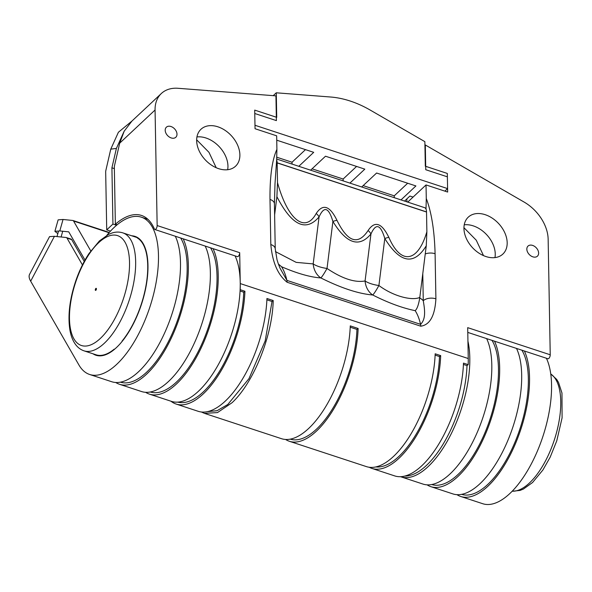 <?xml version="1.0" encoding="UTF-8"?>
<svg xmlns="http://www.w3.org/2000/svg" width="592" height="592" viewBox="0 0 592 592"><rect width="100%" height="100%" fill="white"/><g stroke="black" fill="none" stroke-linecap="round" stroke-linejoin="round"><path stroke-width="0.89" d="M461.605 494.35A80.49 35.15 -71.8 0 0 511.518 449.92A80.49 35.15 -71.8 0 0 521.9 350.19M120.413 382.173A80.49 35.15 -71.8 0 0 170.326 337.743A80.49 35.15 -71.8 0 0 180.701 238.014M431.731 484.53A80.49 35.15 -71.8 0 0 481.644 440.1A80.49 35.15 -71.8 0 0 492.026 340.37M131.75 235.801A62.552 27.321 108.2 0 1 135.035 236.4A62.552 27.321 108.2 0 1 132.541 325.43A62.552 27.321 108.2 0 1 95.963 355.252A62.552 27.321 108.2 0 1 92.966 353.779M150.287 391.993A80.49 35.15 -71.8 0 0 200.2 347.563A80.49 35.15 -71.8 0 0 210.574 247.833M427.076 484.848A82.791 36.156 -71.8 0 0 430.835 486.654L452.85 493.891A82.791 36.156 -71.8 0 0 506.759 443.023A82.791 36.156 -71.8 0 0 516.513 348.422M115.751 382.491A82.791 36.156 -71.8 0 0 119.517 384.297L141.525 391.534A82.791 36.156 -71.8 0 0 195.441 340.666A82.791 36.156 -71.8 0 0 205.195 246.065M84.249 261.449L71.691 239.634L66.977 238.08A4.603 2.005 -71.8 0 0 66.378 237.555A4.603 2.005 -71.8 0 0 66.193 237.51L54.434 236.312L49.55 236.622L29.6 274.303A36.8 12.062 -152.1 0 0 30.673 281.185L78.899 364.946A82.791 36.156 108.2 0 0 89.636 374.477L111.651 381.714A82.791 36.156 -71.8 0 0 165.568 330.839A82.791 36.156 -71.8 0 0 175.321 236.238M119.517 384.297A82.791 36.156 -71.8 0 0 173.426 333.429A82.791 36.156 -71.8 0 0 183.18 238.828M235.061 255.885A82.791 36.156 108.2 0 1 225.308 350.486A82.791 36.156 108.2 0 1 171.391 401.354L149.391 394.117A82.791 36.156 -71.8 0 0 203.3 343.249A82.791 36.156 -71.8 0 0 213.053 248.647M66.977 238.08L82.436 264.935M106.856 235.313A82.791 36.156 108.2 0 1 141.355 217.175A82.791 36.156 108.2 0 1 149.85 307.115A82.791 36.156 108.2 0 1 89.636 374.477M456.95 494.668A82.791 36.156 -71.8 0 0 460.709 496.473L482.724 503.711A82.791 36.156 -71.8 0 0 536.633 452.843A82.791 36.156 -71.8 0 0 546.386 358.241M145.625 392.311A82.791 36.156 -71.8 0 0 149.391 394.117M430.835 486.654A82.791 36.156 -71.8 0 0 484.744 435.786A82.791 36.156 -71.8 0 0 494.498 341.184M400.577 476.701A82.791 36.156 -71.8 0 0 400.969 476.834L422.969 484.071A82.791 36.156 -71.8 0 0 476.886 433.196A82.791 36.156 -71.8 0 0 486.639 338.602M400.969 476.834A82.791 36.156 -71.8 0 0 451.496 433.233A82.791 36.156 -71.8 0 0 467.939 341.199M460.709 496.473A82.791 36.156 -71.8 0 0 514.618 445.606A82.791 36.156 -71.8 0 0 524.371 351.004M70.907 239.064A4.603 2.005 108.2 0 1 71.092 239.101A4.603 2.005 108.2 0 1 71.691 239.634M227.654 169.719A25.301 17.782 46.9 0 0 227.95 166.026A25.301 17.782 46.9 0 0 196.936 136.937M196.648 140.622A25.301 17.782 -133.1 0 1 200.969 129.271A25.301 17.782 -133.1 0 1 224.923 130.247A25.301 17.782 -133.1 0 1 239.886 154.845A25.301 17.782 -133.1 0 1 235.564 166.197A25.301 17.782 -133.1 0 1 211.61 165.227A25.301 17.782 -133.1 0 1 196.648 140.622M266.881 299.811L272.024 301.506L265.194 340.881L248.995 378.599L227.772 404.521L217.042 410.707L207.222 411.684M350.22 327.213L356.939 329.418A80.49 35.15 108.2 0 1 332.874 408.251A80.49 35.15 108.2 0 1 290.25 439.146M240.063 290.998L243.734 292.204A80.49 35.15 108.2 0 1 220.046 370.4A80.49 35.15 108.2 0 1 177.726 402.123M463.425 364.435L466.999 365.612A80.49 35.15 108.2 0 1 404.854 476.057M419.809 297.428L419.758 297.872C418.618 304.739 417.094 309.002 415.184 310.667C402.301 308.025 388.145 302.801 372.723 294.994C358.5 293.765 341.207 288.082 320.834 277.929A18.396 1.828 116.8 0 0 327.021 268.465C342.154 278.64 354.837 282.813 365.072 280.978A18.396 6.764 -172.9 0 0 371.043 283.746A18.396 6.764 -172.9 0 0 378.91 285.522C393.784 296.599 412.306 300.906 419.809 297.428L426.27 245.784C413.978 265.653 400.148 263.225 384.793 238.524C380.589 224.368 375.972 222.851 370.955 233.973C359.233 247.937 346.549 243.771 332.904 221.467C328.701 207.311 324.09 205.794 319.066 216.916C305.835 232.219 291.775 225.471 276.901 196.677L277.507 182.625C287.793 219.884 305.124 233.699 316.202 213.483C322.899 203.448 329.818 205.72 336.959 220.305A9.198 2.775 155.1 0 0 332.904 221.467L327.021 268.465A18.396 6.764 -172.9 0 1 319.155 266.689A18.396 6.764 -172.9 0 1 313.183 263.914L319.066 216.916A9.198 6.431 31.7 0 0 316.202 213.483M494.949 257.601A25.301 17.782 46.9 0 0 495.245 253.909A25.301 17.782 46.9 0 0 464.232 224.819M463.943 228.505A25.301 17.782 -133.1 0 1 468.265 217.16A25.301 17.782 -133.1 0 1 492.218 218.13A25.301 17.782 -133.1 0 1 507.181 242.727A25.301 17.782 -133.1 0 1 502.86 254.079A25.301 17.782 -133.1 0 1 478.906 253.11A25.301 17.782 -133.1 0 1 463.943 228.505M538.624 253.065A6.897 4.847 46.9 0 0 534.546 246.353A6.897 4.847 46.9 0 0 528.012 246.087A6.897 4.847 46.9 0 0 526.836 249.188A6.897 4.847 46.9 0 0 530.913 255.892A6.897 4.847 46.9 0 0 537.447 256.158A6.897 4.847 46.9 0 0 538.624 253.065M176.993 134.162A6.897 4.847 46.9 0 0 172.908 127.458A6.897 4.847 46.9 0 0 166.382 127.191A6.897 4.847 46.9 0 0 165.198 130.284A6.897 4.847 46.9 0 0 169.282 136.996A6.897 4.847 46.9 0 0 175.817 137.263A6.897 4.847 46.9 0 0 176.993 134.162M435.12 355.126L439.486 356.562A80.49 35.15 108.2 0 1 375.846 466.918M336.959 220.305C347.667 242.18 358.042 245.591 368.091 230.54A9.198 6.431 -148.3 0 1 370.955 233.973L365.072 280.978A18.396 15.348 92.5 0 0 372.723 294.994A18.396 1.828 116.8 0 0 378.91 285.522L384.793 238.524A9.198 2.775 -24.9 0 1 388.84 237.362C400.791 265.157 417.826 262.633 426.876 231.738L426.521 212.017L277.152 162.911L277.507 182.625M369.23 467.258A82.791 36.156 -71.8 0 0 371.902 468.413L394.701 475.909A82.791 36.156 -71.8 0 0 438.613 444.363A82.791 36.156 -71.8 0 0 463.477 363.111L468.191 364.657A82.791 36.156 108.2 0 0 468.25 358.537L467.695 327.65L550.234 354.786A2.76 1.206 108.2 0 1 548.843 358.412A2.76 1.206 108.2 0 1 547.94 358.752L467.776 332.401M154.86 229.511A2.76 1.206 -71.8 0 1 154.438 229.074A85.551 37.363 108.2 0 0 141.458 215.436A85.551 37.363 108.2 0 0 115.366 224.205L114.337 167.351A4.603 2.005 -71.8 0 1 114.567 165.397L119.702 143.153L124.187 131.202L131.92 121.079L161.35 93.499A36.8 25.863 46.9 0 0 155.067 110.008L157.154 225.552L239.693 252.688A2.76 1.206 108.2 0 1 238.916 255.507A2.76 1.206 108.2 0 1 237.399 256.654L154.86 229.511A2.76 1.206 -71.8 0 0 156.377 228.371A2.76 1.206 -71.8 0 0 157.154 225.552M275.236 248.847L277.004 259.673L278.144 263.329L279.979 268.095L286.913 280.393L420.564 324.335A9.198 4.018 108.2 0 1 420.771 326.199L287.12 282.258C275.184 272.786 271.95 256.514 270.81 244.54A9.198 5.165 179 0 1 275.236 248.847L274.422 203.752A9.198 5.165 179 0 0 269.996 199.445C269.797 176.594 272.098 159.899 276.908 149.384L276.664 135.827L255.041 128.723L254.767 113.501L276.39 120.613L275.939 95.867L178.066 88.289A36.8 25.863 46.9 0 0 161.35 93.499M285.588 439.464A82.791 36.156 -71.8 0 0 289.355 441.277L366.396 466.607A82.791 36.156 -71.8 0 0 410.315 435.061A82.791 36.156 -71.8 0 0 435.172 353.801L440.677 355.614L439.486 356.562M201.406 411.995L204.44 413.357L217.479 412.58L232.012 402.745C253.45 383.031 272.438 335.96 273.215 300.551L272.024 301.506M240.13 289.754L240.197 289.695A82.791 36.156 -71.8 0 0 240.248 283.575L239.693 252.688M240.197 289.695L244.925 291.249L243.734 292.204M170.955 401.213A82.791 36.156 -71.8 0 0 176.142 404.055A82.791 36.156 -71.8 0 0 220.061 372.509A82.791 36.156 -71.8 0 0 244.925 291.249M176.142 404.055L198.157 411.292A82.791 36.156 -71.8 0 0 242.076 379.746A82.791 36.156 -71.8 0 0 266.94 298.486L273.215 300.551M204.44 413.357L281.489 438.687A82.791 36.156 -71.8 0 0 325.408 407.141A82.791 36.156 -71.8 0 0 350.272 325.889L358.13 328.471L356.939 329.418M289.355 441.277A82.791 36.156 -71.8 0 0 333.274 409.731A82.791 36.156 -71.8 0 0 358.13 328.471M371.902 468.413A82.791 36.156 -71.8 0 0 415.821 436.866A82.791 36.156 -71.8 0 0 440.677 355.614M406.859 198.897L406.919 201.85M368.091 230.54C374.788 220.505 381.699 222.784 388.84 237.362M276.701 159.033L424.619 207.666A9.198 4.018 108.2 0 1 426.018 209.146L426.277 198.49C431.524 212.321 434.461 230.732 435.09 253.724L435.904 298.819C435.187 310.23 432.493 324.512 420.771 326.199M425.248 253.953A9.198 5.165 -1 0 1 435.09 253.724M415.184 310.667A85.551 37.363 -71.8 0 1 420.564 324.335C426.395 318.807 424.553 308.595 423.265 300.714A9.198 5.165 -1 0 1 435.904 298.819M275.406 251.578L296.17 262.367L313.183 263.914A18.396 15.348 92.5 0 0 320.834 277.929C310.215 277.182 297.117 273.445 281.54 266.726L278.373 263.995M407.71 202.109L426.033 184.941L447.656 192.052L447.374 176.83L425.759 169.719L425.315 144.973L424.93 145.336M550.234 354.786L548.148 239.249A36.8 25.863 46.9 0 0 524.083 202.05L425.315 144.973M426.033 184.941L426.277 198.49M274.621 214.889L276.901 196.677M426.018 209.146A9.198 4.018 108.2 0 1 426.521 211.921A91.989 40.175 108.2 0 1 426.521 212.017M277.152 162.911A91.989 40.175 -71.8 0 0 277.152 162.815A9.198 4.018 -71.8 0 0 276.649 160.04L274.999 183.786L274.422 203.752M468.191 364.657L466.999 365.612M115.366 224.205L117.142 224.79M426.876 231.738L426.27 245.784M276.908 149.384L276.649 160.04M138.817 238.435L137.3 237.932A62.093 27.121 108.2 0 1 146.579 282.066A62.093 27.121 108.2 0 1 121.996 341.184L122.255 341.273M114.522 349.28L114.189 349.169A62.093 27.121 108.2 0 1 96.104 354.815L84.027 350.841A62.093 27.121 108.2 0 0 128.338 302.808A62.093 27.121 108.2 0 0 122.818 232.863C119.295 231.753 115.632 231.82 111.836 233.07L108.551 234.41L99.389 240.959L89.052 253.457C83.864 261.294 79.513 270.211 76.005 280.194C69.59 299.086 67.592 315.876 69.997 330.565C70.996 335.99 72.749 340.504 75.273 344.115C77.596 347.4 80.512 349.643 84.027 350.841M310.6 170.185L325.504 156.214L364.813 169.142L349.909 183.106M407.681 183.239L394.242 195.834L363.162 185.614M276.279 92.803L276.723 117.349L254.708 110.112L254.982 125.275L447.589 188.596L447.315 173.441L425.308 166.204L424.864 141.658L370.104 110.016A91.989 64.654 46.9 0 0 330.536 97.007L276.279 92.803L273.23 95.652M404.543 201.073L409.901 196.056L413.061 197.092M276.738 140.186L313.708 152.336L298.805 166.308M394.272 197.691L394.242 195.834M361.697 186.983L376.601 173.019L415.91 185.94L401.006 199.904M343.175 180.893L343.138 179.028L312.058 168.816M292.071 164.088L292.041 162.23L276.775 157.213M444.881 191.135L447.589 188.596M305.479 149.635L292.041 162.23M356.584 166.433L343.138 179.028M196.648 139.808L208.961 152.322L216.206 167.728M463.943 227.691L476.257 240.204L483.501 255.611M116.58 225.256L112.931 224.057L111.918 167.81L114.36 168.616M111.918 167.81L116.387 148.429L123.987 131.579M112.931 224.057L106.723 229.874L110.504 231.117M106.723 229.874L105.679 172.176A4.603 2.005 -71.8 0 1 105.909 170.215L110.771 149.147L118.393 132.268L131.92 121.079M57.831 233.618L54.893 231.317L59.799 230.939L68.753 231.857L85.004 260.08M54.893 231.317L58.134 219.854L63.041 219.477L72.779 220.476A4.603 2.005 -71.8 0 1 72.971 220.513A4.603 2.005 -71.8 0 1 73.563 221.038L90.783 250.949M61.094 236.992L62.722 231.243M54.434 236.312L30.673 281.185M119.702 143.153L155.067 110.008M468.25 358.537L240.248 283.575M419.758 297.872A94.75 41.381 108.2 0 1 423.265 300.714L422.777 273.674M270.81 244.54L269.996 199.445M426.521 211.921L277.152 162.815M281.54 266.726A85.551 37.363 108.2 0 1 286.913 280.393A9.198 4.018 108.2 0 1 287.12 282.258M512.228 491.19A62.093 27.121 -71.8 0 0 554.282 440.093A62.093 27.121 -71.8 0 0 550.76 374.003M95.556 288.852A1.095 0.474 108.2 0 1 96.281 288.385A1.095 0.474 108.2 0 1 96.296 289.562A1.095 0.474 108.2 0 1 96.156 289.88A1.095 0.474 108.2 0 1 95.43 290.354A1.095 0.474 108.2 0 1 95.416 289.177A1.095 0.474 108.2 0 1 95.556 288.852M122.714 300.766A57.838 25.256 -71.8 0 0 118.563 236.001A57.838 25.256 -71.8 0 0 76.294 280.364A57.838 25.256 -71.8 0 0 80.438 345.129A57.838 25.256 -71.8 0 0 122.714 300.766M95.645 289.007L96.052 289.717L95.645 289.007M116.387 148.429L110.771 149.147M59.799 230.939L63.041 219.477M109.061 232.715L73.563 221.038M58.482 231.302L56.995 236.578M141.355 217.175L147.933 219.336M71.092 239.101L66.378 237.555M512.139 491.279L520.109 490.405L523.387 489.066L532.556 482.517L542.894 470.011L550.205 457.12L556.769 440.825L562.082 417.871L561.971 393.044L558.552 382.476L556.695 379.398L550.738 373.885M122.818 232.863L138.032 237.873M109.291 232.456L72.971 220.513"/></g></svg>
